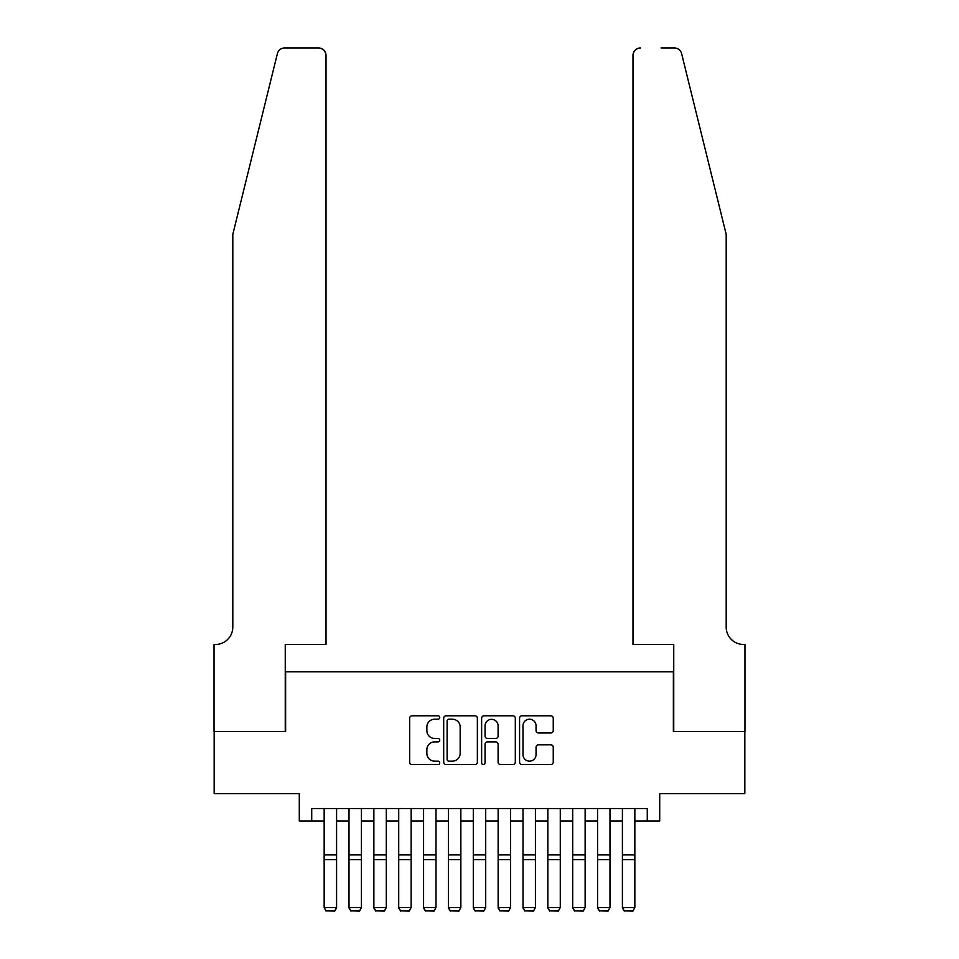 <?xml version="1.0" encoding="UTF-8"?>
<svg xmlns="http://www.w3.org/2000/svg" width="959" height="959" viewBox="0 0 959 959"><rect width="100%" height="100%" fill="white"/><g stroke="black" fill="none" stroke-linecap="round" stroke-linejoin="round"><path stroke-width="1.44" d="M439.737 717.488A1.702 1.702 0 0 0 438.023 715.786L412.106 715.786A2.445 2.445 0 0 0 409.661 718.219L409.661 762.141A2.445 2.445 0 0 0 412.106 764.575L438.023 764.575A1.702 1.702 0 0 0 439.737 762.873A1.702 1.702 0 0 0 438.023 761.158L434.667 761.158A7.804 7.804 0 0 1 426.863 753.354L426.863 749.698A7.804 7.804 0 0 1 434.667 741.882L438.023 741.882A1.702 1.702 0 0 0 439.737 740.18A1.702 1.702 0 0 0 438.023 738.466L434.667 738.466A7.804 7.804 0 0 1 426.863 730.662L426.863 727.006A7.804 7.804 0 0 1 434.667 719.202L438.023 719.202A1.702 1.702 0 0 0 439.737 717.488M550.802 732.976A2.445 2.445 0 0 0 553.247 730.542L553.247 718.219A2.445 2.445 0 0 0 550.802 715.786L522.008 715.786A2.445 2.445 0 0 0 519.574 718.219L519.574 762.141A2.445 2.445 0 0 0 522.008 764.575L550.802 764.575A2.445 2.445 0 0 0 553.247 762.141L553.247 747.253A2.445 2.445 0 0 0 550.802 744.819L538.478 744.819A2.445 2.445 0 0 0 536.045 747.253L536.045 754.637A6.521 6.521 0 0 1 529.512 761.158A6.521 6.521 0 0 1 522.991 754.637L522.991 725.723A6.521 6.521 0 0 1 529.512 719.202A6.521 6.521 0 0 1 536.045 725.723L536.045 730.542A2.445 2.445 0 0 0 538.478 732.976L550.802 732.976M311.723 820.964L311.723 808.533L647.277 808.533L647.277 820.964L659.708 820.964L659.708 793.62L744.831 793.62L744.831 731.477L673.374 731.477L673.374 671.827L285.626 671.827L285.626 731.477L214.169 731.477L214.169 793.62L299.292 793.62L299.292 820.964L324.154 820.964M477.366 718.219A2.445 2.445 0 0 0 474.921 715.786L446.139 715.786A2.445 2.445 0 0 0 443.693 718.219L443.693 762.141A2.445 2.445 0 0 0 446.139 764.575L474.921 764.575A2.445 2.445 0 0 0 477.366 762.141L477.366 718.219M484.079 715.786L512.861 715.786A2.445 2.445 0 0 1 515.307 718.219L515.307 762.141A2.445 2.445 0 0 1 512.861 764.575L500.538 764.575A2.445 2.445 0 0 1 498.105 762.141L498.105 744.328A2.445 2.445 0 0 0 495.659 741.882L487.496 741.882A2.445 2.445 0 0 0 485.05 744.328L485.05 762.873A1.702 1.702 0 0 1 483.348 764.575A1.702 1.702 0 0 1 481.634 762.873L481.634 718.219A2.445 2.445 0 0 1 484.079 715.786M336.585 820.964L349.004 820.964M361.435 820.964L373.866 820.964M386.297 820.964L398.716 820.964M411.147 820.964L423.578 820.964M435.997 820.964L448.428 820.964M460.859 820.964L473.29 820.964M485.71 820.964L498.141 820.964M510.572 820.964L523.003 820.964M535.422 820.964L547.853 820.964M560.284 820.964L572.703 820.964M585.134 820.964L597.565 820.964M609.996 820.964L622.415 820.964M634.846 820.964L647.277 820.964M448.824 719.202A1.702 1.702 0 0 0 447.11 720.904L447.11 759.456A1.702 1.702 0 0 0 448.824 761.158L452.36 761.158A7.804 7.804 0 0 0 460.164 753.354L460.164 727.006A7.804 7.804 0 0 0 452.36 719.202L448.824 719.202M498.105 725.843A6.521 6.521 0 0 0 491.571 719.322A6.521 6.521 0 0 0 485.05 725.843L485.05 736.033A2.445 2.445 0 0 0 487.496 738.466L495.659 738.466A2.445 2.445 0 0 0 498.105 736.033L498.105 725.843M336.585 808.533L336.585 907.957L334.715 911.05L326.012 910.87L334.715 911.05M326.012 911.05L324.154 907.514L336.585 907.514L334.715 910.87M324.154 808.533L324.154 907.514L326.012 910.87M277.391 53.62C279.285 49.532 279.285 49.532 277.391 53.62L232.809 234.368L232.809 627.09A17.394 17.394 0 0 1 215.415 644.484L214.037 644.484L214.037 731.477L285.255 731.477L285.255 644.484L326.012 644.484L326.012 55.406A7.456 7.456 0 0 0 318.556 47.95L284.631 47.95A7.456 7.456 0 0 0 277.391 53.62M297.925 47.95L318.556 47.95C323.051 48.429 325.545 50.911 326.012 55.406L326.012 644.484M232.809 627.09A17.394 17.394 0 0 1 215.415 644.484M712.525 178.949L681.609 53.62C679.715 49.532 679.715 49.532 681.609 53.62L726.191 234.368L726.191 627.09A17.394 17.394 0 0 0 743.585 644.484L744.963 644.484L744.963 731.477L673.745 731.477L673.745 644.484L632.988 644.484L632.988 55.406L632.988 644.484M661.075 47.95L674.369 47.95A7.456 7.456 0 0 1 681.609 53.62M640.444 47.95A7.456 7.456 0 0 0 632.988 55.406C633.455 50.911 635.949 48.429 640.444 47.95M726.191 627.09A17.394 17.394 0 0 0 743.585 644.484M349.004 907.957L350.874 911.05L349.004 907.514L361.435 907.514L359.577 911.05L350.874 910.87L359.577 911.05M373.866 907.957L375.724 911.05L373.866 907.514L386.297 907.514L384.427 911.05L375.724 910.87L384.427 911.05M398.716 907.957L400.586 911.05L398.716 907.514L411.147 907.514L409.277 911.05L400.586 910.87L409.277 911.05M423.578 907.957L425.436 911.05L423.578 907.514L435.997 907.514L434.139 911.05L425.436 910.87L434.139 911.05M361.435 808.533L361.435 907.514L359.577 910.87M349.004 808.533L349.004 907.514L350.874 910.87M386.297 808.533L386.297 907.514L384.427 910.87M373.866 808.533L373.866 907.514L375.724 910.87M411.147 808.533L411.147 907.514L409.277 910.87M398.716 808.533L398.716 907.514L400.586 910.87M435.997 808.533L435.997 907.514L434.139 910.87M423.578 808.533L423.578 907.514L425.436 910.87M448.428 907.957L450.298 911.05L448.428 907.514L460.859 907.514L458.989 911.05L450.298 910.87L458.989 911.05M460.859 808.533L460.859 907.514L458.989 910.87M448.428 808.533L448.428 907.514L450.298 910.87M473.29 907.957L475.149 911.05L473.29 907.514L485.71 907.514L483.851 911.05L475.149 910.87L483.851 911.05M485.71 808.533L485.71 907.514L483.851 910.87M473.29 808.533L473.29 907.514L475.149 910.87M498.141 907.957L500.011 911.05L498.141 907.514L510.572 907.514L508.702 911.05L500.011 910.87L508.702 911.05M510.572 808.533L510.572 907.514L508.702 910.87M498.141 808.533L498.141 907.514L500.011 910.87M523.003 907.957L524.861 911.05L523.003 907.514L535.422 907.514L533.564 911.05L524.861 910.87L533.564 911.05M535.422 808.533L535.422 907.514L533.564 910.87M523.003 808.533L523.003 907.514L524.861 910.87M547.853 907.957L549.723 911.05L547.853 907.514L560.284 907.514L558.414 911.05L549.723 910.87L558.414 911.05M560.284 808.533L560.284 907.514L558.414 910.87M547.853 808.533L547.853 907.514L549.723 910.87M572.703 907.957L574.573 911.05L572.703 907.514L585.134 907.514L583.276 911.05L574.573 910.87L583.276 911.05M585.134 808.533L585.134 907.514L583.276 910.87M572.703 808.533L572.703 907.514L574.573 910.87M597.565 907.957L599.423 911.05L597.565 907.514L609.996 907.514L608.126 911.05L599.423 910.87L608.126 911.05M609.996 808.533L609.996 907.514L608.126 910.87M597.565 808.533L597.565 907.514L599.423 910.87M622.415 907.957L624.285 911.05L622.415 907.514L634.846 907.514L632.988 911.05L624.285 910.87L632.988 911.05M634.846 808.533L634.846 907.514L632.988 910.87M622.415 808.533L622.415 907.514L624.285 910.87M336.585 854.925L324.154 854.925M336.585 859.636L324.154 859.636M361.435 854.925L349.004 854.925M361.435 859.636L349.004 859.636M386.297 854.925L373.866 854.925M386.297 859.636L373.866 859.636M411.147 854.925L398.716 854.925M411.147 859.636L398.716 859.636M435.997 854.925L423.578 854.925M435.997 859.636L423.578 859.636M460.859 854.925L448.428 854.925M460.859 859.636L448.428 859.636M485.71 854.925L473.29 854.925M485.71 859.636L473.29 859.636M510.572 854.925L498.141 854.925M510.572 859.636L498.141 859.636M535.422 854.925L523.003 854.925M535.422 859.636L523.003 859.636M560.284 854.925L547.853 854.925M560.284 859.636L547.853 859.636M585.134 854.925L572.703 854.925M585.134 859.636L572.703 859.636M609.996 854.925L597.565 854.925M609.996 859.636L597.565 859.636M634.846 854.925L622.415 854.925M634.846 859.636L622.415 859.636"/></g></svg>
